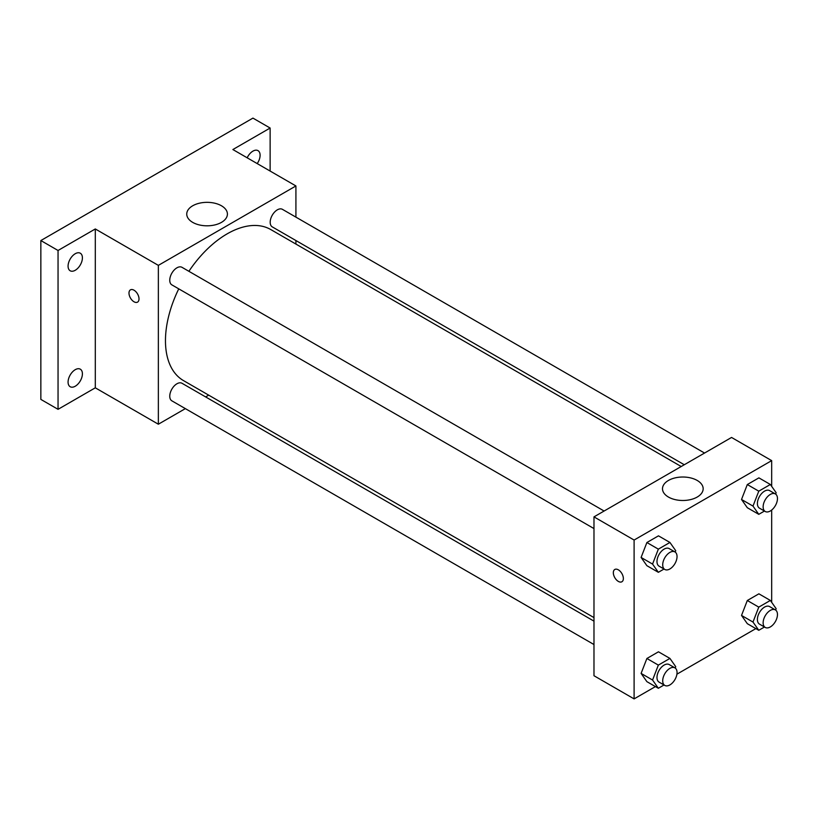 <?xml version="1.0" encoding="UTF-8"?>
<svg xmlns="http://www.w3.org/2000/svg" width="817" height="817" viewBox="0 0 817 817"><rect width="100%" height="100%" fill="white"/><g stroke="black" fill="none" stroke-linecap="round" stroke-linejoin="round"><path stroke-width="1.23" d="M185.367 408.623L158.355 424.217L95.303 387.82L58.048 409.327L40.85 399.401L40.85 240.555L252.933 118.108L270.131 128.034L270.131 171.059M208.703 395.152L205.629 396.929M75.246 386.227A10.131 5.852 -60 0 1 70.18 386.727A10.131 5.852 -60 0 1 68.618 378.608A10.131 5.852 -60 0 1 75.246 369.682A10.131 5.852 -60 0 1 80.311 369.182A10.131 5.852 -60 0 1 81.863 377.301A10.131 5.852 -60 0 1 75.246 386.227M75.246 270.274A10.131 5.852 -60 0 1 70.18 270.774A10.131 5.852 -60 0 1 68.618 262.655A10.131 5.852 -60 0 1 75.246 253.719A10.131 5.852 -60 0 1 80.311 253.219A10.131 5.852 -60 0 1 81.863 261.338A10.131 5.852 -60 0 1 75.246 270.274M95.303 387.82L95.303 228.964L58.048 250.482L40.85 240.555M58.048 409.327L58.048 250.482M158.355 424.217L158.355 265.372L95.303 228.964M158.355 265.372L295.917 185.949L232.876 149.542L270.131 128.034M192.7 222.377A20.333 11.734 180 0 1 186.746 214.074A20.333 11.734 180 0 1 207.079 202.34A20.333 11.734 180 0 1 227.412 214.074A20.333 11.734 180 0 1 214.861 224.92A20.333 11.734 180 0 1 192.7 222.377M247.173 157.804A10.131 5.852 -60 0 1 252.933 151.135A10.131 5.852 -60 0 1 257.998 150.634A10.131 5.852 -60 0 1 257.202 163.594M178.76 288.85A87.225 50.358 120 0 0 165.463 340.689A87.225 50.358 120 0 0 183.529 380.62L593.979 617.601M681.204 466.517L270.754 229.546A87.225 50.358 120 0 0 188.89 271.295M295.917 185.949L295.917 217.138M295.917 240.535L295.917 244.079M704.54 453.047L282.416 209.336A10.131 5.852 120 0 0 274.604 212.052A10.131 5.852 120 0 0 270.182 222.255A10.131 5.852 120 0 0 272.286 226.891L684.278 464.75M593.979 621.134L181.997 383.275A10.131 5.852 120 0 0 174.184 385.992A10.131 5.852 120 0 0 169.762 396.194A10.131 5.852 120 0 0 171.856 400.83L593.979 644.542M593.979 528.579L171.856 284.867A10.131 5.852 -60 0 1 171.856 273.164A10.131 5.852 -60 0 1 181.997 267.322L604.12 511.033M139.013 298.879A7.098 4.095 60 0 1 137.542 302.127A7.098 4.095 60 0 1 130.454 298.031A7.098 4.095 60 0 1 130.454 289.841A7.098 4.095 60 0 1 135.918 291.74A7.098 4.095 60 0 1 139.013 298.879M137.542 302.127A7.098 4.095 60 0 1 130.454 298.031A7.098 4.095 60 0 1 130.454 289.841M655.428 686.586L634.104 698.892L593.979 675.73L593.979 516.875L731.552 437.452L771.677 460.625L771.677 486.35M755.858 628.61L676.905 674.188M747.31 507.714L741.519 499.473L747.31 484.552L758.891 477.863L747.31 484.552L741.519 499.473L747.31 507.714L758.779 514.332L752.988 506.091L758.779 491.17L770.36 484.481L776.15 492.722L775.619 494.101M646.89 681.654L641.1 673.412L646.89 658.492L658.471 651.803L646.89 658.492L641.1 673.412L646.89 681.654L658.349 688.271L652.558 680.03L658.349 665.109L669.93 658.42L675.73 666.662L675.189 668.04M771.677 510.043L771.677 602.313M634.104 698.892L634.104 540.047L771.677 460.625M747.31 623.677L741.519 615.436L747.31 600.505L758.891 593.826L747.31 600.505L741.519 615.436L747.31 623.677L758.779 630.295L752.988 622.054L758.779 607.123L770.36 600.444L776.15 608.675L775.619 610.054M646.89 565.691L641.1 557.449L646.89 542.529L658.471 535.84L646.89 542.529L641.1 557.449L646.89 565.691L658.349 572.308L652.558 564.077L658.349 549.147L669.93 542.457L675.73 550.699L675.189 552.078M634.104 540.047L593.979 516.875M668.449 497.053A20.333 11.734 180 0 1 662.495 488.75A20.333 11.734 180 0 1 682.828 477.016A20.333 11.734 180 0 1 703.161 488.75A20.333 11.734 180 0 1 690.61 499.595A20.333 11.734 180 0 1 668.449 497.053M623.361 578.518A7.098 4.095 60 0 1 621.89 581.765A7.098 4.095 60 0 1 614.793 577.67A7.098 4.095 60 0 1 614.793 569.48A7.098 4.095 60 0 1 620.266 571.379A7.098 4.095 60 0 1 623.361 578.518M621.89 581.755A7.098 4.095 60 0 1 614.803 577.66A7.098 4.095 60 0 1 614.803 569.48M664.037 569.03L658.349 572.308M674.944 551.924L669.205 548.605A10.131 5.852 120 0 0 661.402 551.322A10.131 5.852 120 0 0 656.98 561.524A10.131 5.852 120 0 0 659.074 566.161L664.813 569.469A10.131 5.852 120 0 0 674.944 563.618A10.131 5.852 120 0 0 674.944 551.924A10.131 5.852 120 0 0 667.132 554.631A10.131 5.852 120 0 0 662.71 564.833A10.131 5.852 120 0 0 664.813 569.469M652.558 564.077L641.1 557.449M658.349 549.147L646.89 542.529M669.93 542.457L658.471 535.84M764.467 511.044L758.779 514.332M775.364 493.938L769.634 490.629A10.131 5.852 120 0 0 761.822 493.345A10.131 5.852 120 0 0 757.4 503.548A10.131 5.852 120 0 0 759.504 508.184L765.233 511.493A10.131 5.852 120 0 0 775.364 505.641A10.131 5.852 120 0 0 775.364 493.938A10.131 5.852 120 0 0 767.561 496.654A10.131 5.852 120 0 0 763.139 506.857A10.131 5.852 120 0 0 765.233 511.493M752.988 506.091L741.519 499.473M758.779 491.17L747.31 484.552M770.36 484.481L758.891 477.863M664.037 684.983L658.349 688.271M674.944 667.877L669.205 664.568A10.131 5.852 120 0 0 661.402 667.285A10.131 5.852 120 0 0 656.98 677.487A10.131 5.852 120 0 0 659.074 682.124L664.813 685.432A10.131 5.852 120 0 0 674.944 679.581A10.131 5.852 120 0 0 674.944 667.877A10.131 5.852 120 0 0 667.132 670.594A10.131 5.852 120 0 0 662.71 680.796A10.131 5.852 120 0 0 664.813 685.432M652.558 680.03L641.1 673.412M658.349 665.109L646.89 658.492M669.93 658.42L658.471 651.803M764.467 627.007L758.779 630.295M775.364 609.901L769.634 606.592A10.131 5.852 120 0 0 761.822 609.308A10.131 5.852 120 0 0 757.4 619.5A10.131 5.852 120 0 0 759.504 624.137L765.233 627.446A10.131 5.852 120 0 0 775.364 621.604A10.131 5.852 120 0 0 775.364 609.901A10.131 5.852 120 0 0 767.561 612.617A10.131 5.852 120 0 0 763.139 622.809A10.131 5.852 120 0 0 765.233 627.446M752.988 622.054L741.519 615.436M758.779 607.123L747.31 600.505M770.36 600.444L758.891 593.826"/></g></svg>
